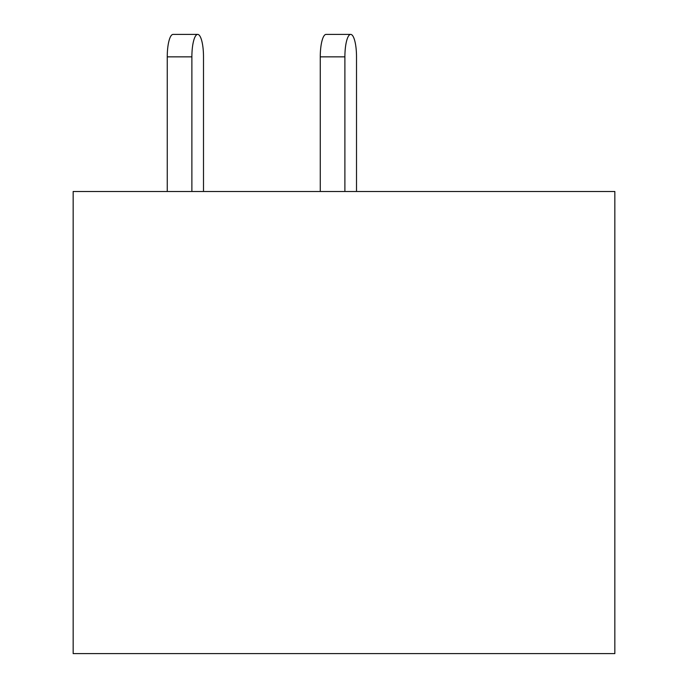 <?xml version="1.0" encoding="UTF-8"?>
<svg xmlns="http://www.w3.org/2000/svg" width="688" height="688" viewBox="0 0 688 688"><rect width="100%" height="100%" fill="white"/><g stroke="black" fill="none" stroke-linecap="round" stroke-linejoin="round"><path stroke-width="1.03" d="M614.84 191.496L73.16 191.496L73.16 653.6L614.84 653.6L614.84 191.496M356.513 191.496L356.513 56.846A22.446 5.805 90 0 0 350.708 34.4A22.446 5.805 90 0 0 344.894 56.846L344.894 191.496M203.502 56.846L203.502 191.496L203.502 56.846A22.446 5.805 90 0 0 197.688 34.4A22.446 5.805 90 0 0 191.883 56.846L191.883 191.496M344.894 56.846L320.264 56.846A22.446 5.805 -90 0 1 326.069 34.4L350.708 34.4M320.264 56.846L320.264 191.496M191.883 56.846L167.253 56.846A22.446 5.805 -90 0 1 173.058 34.4L197.688 34.4M167.253 56.846L167.253 191.496"/></g></svg>
